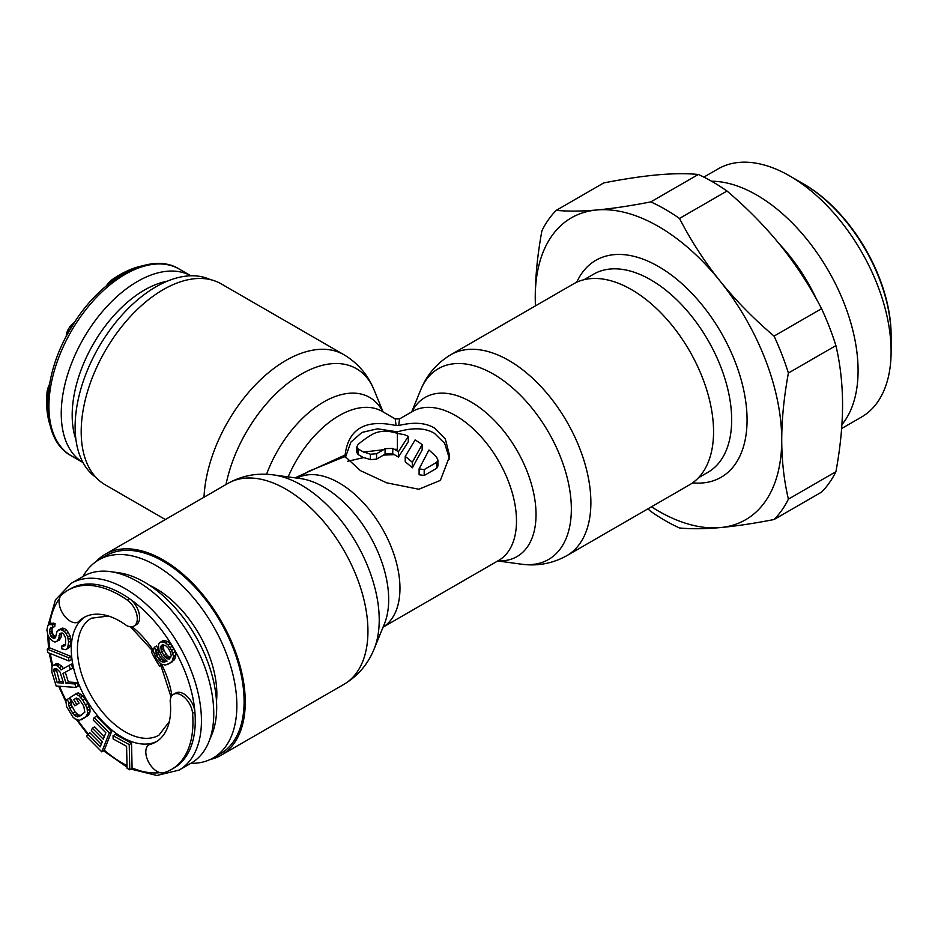 <?xml version="1.0" encoding="UTF-8"?>
<svg xmlns="http://www.w3.org/2000/svg" width="938" height="938" viewBox="0 0 938 938"><rect width="100%" height="100%" fill="white"/><g stroke="black" fill="none" stroke-linecap="round" stroke-linejoin="round"><path stroke-width="1.41" d="M216.502 701.249A86.062 49.691 60 0 0 216.842 694.038A86.062 49.691 -120 0 0 149.564 585.324M83.013 576.518A114.377 66.035 -120 0 1 98.795 559.857A114.377 66.035 -120 0 1 186.932 590.494A114.377 66.035 -120 0 1 236.857 705.599A114.377 66.035 60 0 1 213.172 757.951A114.377 66.035 60 0 1 190.848 763.298M213.172 757.951L220.418 753.777A114.377 66.035 60 0 0 244.103 701.413A114.377 66.035 -120 0 0 194.178 586.309A114.377 66.035 -120 0 0 106.041 555.671L98.795 559.857M85.018 616.911A71.898 41.507 -120 0 0 80.504 620.71L78.194 622.035A71.898 41.507 60 0 1 83.834 617.544L83.845 617.544A71.898 41.507 60 0 1 83.845 617.544A71.898 41.507 60 0 1 126.607 625.576A15.899 9.181 -120 0 0 134.005 626.056L136.327 624.72A15.899 9.181 -120 0 0 138.965 612.713A15.899 9.181 -120 0 0 129.514 598.69A103.485 59.751 60 0 1 194.893 711.942A103.485 59.751 60 0 1 173.835 768.093L171.525 769.418A103.485 59.751 -120 0 0 192.583 713.279A15.899 9.181 -120 0 0 185.161 698.071A15.899 9.181 -120 0 0 173.448 694.355A15.899 9.181 -120 0 0 170.165 701.014A71.898 41.507 60 0 1 155.731 742.064L155.731 742.064A71.898 41.507 60 0 1 149.013 744.702A15.899 9.181 -120 0 0 148.603 762.125A15.899 9.181 -120 0 0 163.81 772.713A103.485 59.751 -120 0 0 171.525 769.418L173.835 768.093M80.504 620.71A71.898 41.507 -120 0 0 86.155 699.22A71.898 41.507 -120 0 0 151.323 743.377L149.013 744.702M151.323 743.377A71.898 41.507 -120 0 0 156.869 741.36M175.758 693.018L173.448 694.355L175.758 693.018A15.899 9.181 -120 0 1 187.471 696.735A15.899 9.181 -120 0 1 194.893 711.942L192.583 713.279M136.327 624.72L134.005 626.056A15.899 9.181 -120 0 0 136.655 614.05A15.899 9.181 -120 0 0 127.193 600.027A103.485 59.751 -120 0 0 68.04 590.19L70.362 588.853A103.485 59.751 60 0 1 70.362 588.853L68.04 590.19A103.485 59.751 -120 0 0 61.345 595.22A15.899 9.181 -120 0 0 62.905 613.698A15.899 9.181 -120 0 0 78.194 622.035M83.588 576.19L71.253 583.295L83.588 576.19A107.835 62.26 60 0 1 110.297 571.617A107.835 62.26 60 0 1 191.422 638.45A107.835 62.26 60 0 1 208.74 742.122A107.835 62.26 60 0 1 191.422 762.969L179.099 770.086A107.835 62.26 60 0 0 179.099 645.555A107.835 62.26 60 0 0 71.253 583.295L55.448 599.839L48.073 625.423M110.297 571.617L118.657 572.755A102.183 58.988 60 0 1 195.526 636.081A102.183 58.988 60 0 1 211.929 734.313L208.74 742.122M70.362 588.853A103.485 59.751 60 0 1 129.514 598.69L127.193 600.027M63.034 681.609L59.516 681.351L56.057 668.442M170.716 657.737L167.468 655.768L163.939 650.48L163.212 644.734M168.043 664.256L174.527 659.684L175.828 655.216L175.183 651.887L172.299 646.212L167.808 641.498L163.318 640.49L159.39 642.776L158.428 644.84L159.061 650.386L161.946 656.061L167.081 661.138L164.185 662.122L161.301 661.63L156.482 655.627L155.849 650.081L154.254 647.337L153.281 650.878L156.482 659.332L160.973 664.045L165.475 665.065L170.294 662.92L172.217 661.02L173.518 656.541L171.595 650.292L168.066 644.992L165.498 642.835L161.008 641.815M166.612 660.762L163.611 660.293L160.715 657.585L158.792 654.29L158.159 648.744L156.564 646.012L154.254 647.337M129.784 769.793L132.094 768.457L131.531 743.236L115.362 734.395L113.052 735.732L113.123 738.945L126.595 746.32L127.087 768.316L129.784 769.793L129.221 744.573L113.052 735.732M101.796 751.842L104.106 750.517L111.645 731.534L96.485 716.257L94.175 717.582L93.214 720.009L105.842 732.742L103.274 739.203L92.334 728.169L91.373 730.596L102.312 741.63L100.225 746.871L87.597 734.149L86.636 736.565L101.796 751.842L109.336 732.859L94.175 717.582M104.317 736.588L94.644 726.833L92.334 728.169M101.269 744.256L89.907 732.813L87.597 734.149M81.16 719.88L88.172 715.46L90.013 711.977L89.954 708.987L87.949 703.477L83.048 696.055L78.546 692.936L76.963 693.217L69.94 697.626L74.852 705.798L76.74 704.555L73.785 699.666L76.306 698.024L79.179 699.173L83.752 706.033L84.819 712.165L79.191 716.609L76.013 716.421L72.777 713.22L69.822 708.331L68.474 703.899L69.084 702.75L67.114 699.478L65.871 701.049L66.61 706.631L72.847 716.972L74.782 718.743L79.261 720.361L85.862 716.796L87.703 713.314L86.964 707.733L82.685 699.912L78.792 695.633L76.236 694.272L74.653 694.554M74.852 705.798L79.05 703.23L76.095 698.329L76.599 698.001M81.125 715.342L78.323 715.084L75.087 711.895L71.136 704.614L71.394 701.413L69.424 698.142L67.114 699.478M75.943 687.425L74.864 683.954L66.035 683.321L62.963 673.472L70.35 669.474L69.095 665.417L61.04 669.931L59.481 667.563L55.823 665.03L53.056 665.394L51.918 667.012L51.86 672.112L56.186 686.018L75.943 687.425L78.253 686.088L77.174 682.618L68.345 681.985L65.297 672.206M70.35 669.474L72.66 668.137L71.405 664.081L63.362 668.606L61.791 666.226L58.133 663.694L56.456 663.576L53.056 665.394M68.978 661.009L68.568 657.702L47.252 649.155L47.662 652.461L68.978 661.009L71.288 659.672L70.878 656.365L49.573 647.818A103.485 59.751 -120 0 1 48.928 637.054M57.019 641.393L58.766 638.438L59.692 633.865L62.213 633.021L63.585 633.982L65.625 638.016L65.519 644.207L64.874 645.836L61.943 645.872L61.662 648.815L65.953 649.729L67.559 648.24L68.626 642.202L67.688 636.855L66.047 633.619L64.323 631.368L60.114 629.468L57.007 631.462L55.424 637.664L54.369 638.497L52.962 638.028L50.722 635.941L49.644 632.06L49.925 629.128L50.523 627.979L52.481 627.792L52.774 624.849L49.386 624.579L47.826 625.576L46.9 630.137L47.897 635.003L49.526 638.239L53.126 641.275L55.002 642.073L59.329 640.056L61.076 637.101L61.814 633.021M65.25 644.875L64.253 644.547L61.943 645.872M65.953 649.729L69.869 646.903L70.561 644.781L70.936 640.877L69.998 635.518L66.633 630.031L64.347 628.437L62.424 628.132L58.109 630.148M55.834 636.879L53.032 634.616L51.953 630.723L52.247 627.745M52.481 627.792L54.791 626.455L55.084 623.524L51.696 623.242L49.386 624.579M60.091 672.136L63.514 683.134L57.206 682.688L53.665 669.978L54.146 668.876L56.479 668.477L60.091 672.136M55.975 668.642L53.665 669.978M56.092 670.342L53.783 671.678M59.516 681.351L57.206 682.688M161.324 645.332L165.17 645.25L168.066 647.959L170.306 651.804L171.267 655.674L169.332 659.051L165.158 657.104L161.629 651.804L160.679 646.458L162.321 644.758M131.531 743.236L129.221 744.573M111.645 731.534L109.336 732.859M71.394 701.413L69.084 702.75M70.784 702.574L68.474 703.899M71.136 704.614L68.826 705.951M72.132 706.994L69.822 708.331M75.087 711.895L72.777 713.22M76.705 713.865L74.395 715.202M78.323 715.084L76.013 716.421M79.918 715.553L77.608 716.89M76.095 698.329L73.785 699.666M79.05 703.23L76.74 704.555M78.546 692.936L76.236 694.272M81.114 694.296L78.792 695.633M83.048 696.055L80.738 697.391M84.995 698.576L82.685 699.912M87.949 703.477L85.639 704.801M89.274 706.396L86.964 707.733M89.954 708.987L87.644 710.324M90.013 711.977L87.703 713.314M89.415 713.888L87.105 715.225M88.172 715.46L85.862 716.796M56.456 663.576L54.134 664.913M58.133 663.694L55.823 665.03M59.575 664.362L57.265 665.699M61.791 666.226L59.481 667.563M63.362 668.606L61.04 669.931M71.405 664.081L69.095 665.417M68.345 681.985L66.035 683.321M77.174 682.618L74.864 683.954M49.562 647.818L47.252 649.155M70.878 656.365L68.568 657.702M55.084 623.524L52.774 624.849M52.235 627.792L49.925 629.128M51.953 630.723L49.644 632.06M52.258 632.505L49.949 633.842M53.032 634.616L50.722 635.941M54.357 636.058L52.047 637.394M55.272 636.691L52.962 638.028M62.424 628.132L60.114 629.468M64.347 628.437L62.037 629.773M66.633 630.031L64.323 631.368M68.357 632.282L66.047 633.619M69.998 635.518L67.688 636.855M70.725 638.11L68.415 639.446M70.936 640.877L68.626 642.202M70.561 644.781L68.251 646.118M69.869 646.903L67.559 648.24M65.05 645.367L63.362 646.341M61.134 633.033L59.692 633.865M61.357 634.17L59.047 635.507M61.076 637.101L58.766 638.438M60.431 638.743L58.121 640.068M53.665 623.055L51.355 624.38M165.557 640.619L163.247 641.955M167.808 641.498L165.498 642.835M170.376 643.667L168.066 644.992M172.299 646.212L169.989 647.548M173.905 648.955L171.595 650.292M175.183 651.887L172.873 653.223M175.828 655.216L173.518 656.541M175.5 657.632L173.19 658.957M174.527 659.684L172.217 661.02M172.604 661.583L170.294 662.92M158.159 648.744L155.849 650.081M157.842 650.421L155.532 651.758M158.159 652.449L155.849 653.786M158.792 654.29L156.482 655.627M160.715 657.585L158.405 658.922M162.004 659.039L159.695 660.375M163.611 660.293L161.301 661.63M165.217 660.821L162.907 662.158M166.495 660.786L164.185 662.122M162.989 645.121L160.679 646.458M162.989 646.61L160.668 647.935M163.306 648.639L160.996 649.975M163.939 650.48L161.629 651.804M166.19 654.314L163.88 655.65M167.468 655.768L165.158 657.104M169.075 657.034L166.765 658.359M170.364 657.737L168.043 659.074M161.195 665.335L159.671 666.215A67.536 38.997 60 0 1 151.499 652.062L153.023 651.183L151.499 652.062M210.218 279.583A114.377 66.035 -60 0 0 123.171 313.773A114.377 66.035 -60 0 0 75.11 426.86A114.377 66.035 120 0 0 95.993 477.43M190.848 275.784L179.099 268.995L190.848 275.784A107.835 62.26 120 0 0 83.576 338.372A107.835 62.26 120 0 0 83.013 462.551L71.253 455.774C39.56 439.277 40.287 376.701 71.898 326.576C100.448 278.258 150.49 250.974 179.099 268.995L179.099 268.995A107.835 62.26 120 0 0 71.253 331.255A107.835 62.26 120 0 0 71.253 455.774L83.013 462.563M167.351 281.142A102.183 58.988 120 0 0 93.343 344A102.183 58.988 120 0 0 75.919 439.535M49.89 424.644A103.485 59.751 -60 0 1 46.994 392.741A15.899 9.181 -60 0 1 49.48 384.381M106.381 285.832A15.899 9.181 -60 0 1 112.372 279.489A103.485 59.751 -60 0 1 141.45 266.052M66.152 336.707L66.692 332.697L69.576 327.01L74.759 322.027M72.754 325.181L71.499 324.466M71.1 327.89L69.576 327.01M69.494 330.633L67.982 329.754M67.923 333.4L66.692 332.697M449.548 459.034L444.659 443.346L434.353 433.262C425.207 427.845 412.884 427.376 397.384 431.867L397.384 433.426C388.391 430.436 380.429 430.542 373.5 433.731A86.05 49.679 -60 0 0 358.093 444.448L356.815 446.875L358.093 448.939L358.093 454.52L363.487 457.627A79.519 45.915 -120 0 1 370.416 459.655L376.584 459.104L383.513 455.106L394.3 454.637L392.752 453.746L385.061 454.015A79.519 45.915 -60 0 0 383.513 455.106M295.071 477.852L345.114 454.989C348.408 428.725 365.398 418.911 396.094 425.559L395.203 418.911L399.553 418.911L398.673 425.559C413.47 421.877 425.371 422.675 434.353 427.927L445.351 439.031L449.665 456.091L440.368 480.385L418.805 489.249L386.702 482.836L360.403 470.618L345.114 456.478L309.153 471.111L297.006 478.122M210.218 759.487A116.007 66.973 60 0 0 221.227 755.184A116.007 66.973 60 0 0 245.252 702.081A116.007 66.973 -120 0 0 194.623 585.335A116.007 66.973 -120 0 0 105.22 554.252A116.007 66.973 -120 0 0 95.993 561.639M376.584 453.734L383.513 449.736L363.487 452.057A86.05 49.679 -120 0 1 370.416 454.238L376.584 453.734L376.584 459.104M394.3 449.302A86.05 49.679 -120 0 1 398.427 451.729L408.3 436.358A86.05 49.679 -120 0 0 404.313 434.669L397.384 433.426L397.384 449.279L394.3 449.302L392.752 448.411L392.752 453.746M422.159 444.6L412.298 462.282A86.05 49.679 -120 0 0 405.228 456.431L415.088 439.945A86.05 49.679 -120 0 1 422.159 444.6L422.159 449.982L412.298 467.839A79.519 45.915 -120 0 0 405.228 461.836L405.228 456.431M436.662 457.298A86.05 49.679 -120 0 0 428.959 450.006L419.098 468.918L424.199 469.563L424.199 475.496L436.662 468.297L437.94 465.998L437.94 460.124L436.662 457.298M437.94 460.124L436.662 462.364L424.199 469.563M363.487 452.057L358.093 448.939M398.427 451.729L398.427 457.064L408.3 441.716L408.3 436.358M398.427 457.064A79.519 45.915 -120 0 0 394.3 454.637M347.635 461.308L363.487 457.627M419.098 468.918L419.098 474.734L424.199 475.496M345.114 454.989L345.114 456.478L345.114 454.989M398.673 425.559L396.094 425.559M345.336 457.638L350.918 442.079L361.974 432.418L377.545 428.807L397.384 431.867M383.513 449.736A86.05 49.679 -60 0 1 385.061 448.657L392.752 448.411M356.815 446.875L356.815 452.421L358.093 454.52M713.56 431.715A116.007 66.973 -120 0 0 662.92 314.969A116.007 66.973 -120 0 0 573.528 283.886L450.838 354.716C436.874 363.076 426.825 374.825 420.67 389.962A110.168 63.608 -120 0 1 507.575 383.771A110.168 63.608 -120 0 1 571.348 509.053A110.168 63.608 60 0 1 521.235 564.16C537.427 566.4 552.623 563.562 566.845 555.648L689.536 484.817A116.007 66.973 60 0 0 713.56 431.715M165.358 519.535L105.22 484.817A116.007 66.973 120 0 1 81.196 431.715A116.007 66.973 -60 0 1 131.836 314.969A116.007 66.973 -60 0 1 221.227 283.886L343.918 354.716A116.007 66.973 -60 0 0 256.625 383.607A116.007 66.973 -60 0 0 204.003 497.222M412.298 462.282L412.298 467.839M651.464 506.801A174.28 100.624 -120 0 0 720.103 527.602C735.697 526.183 753.683 523.498 774.061 519.523A190.625 110.063 60 0 0 788.401 499.133L835.91 471.708C840.296 447.93 842.523 425.629 842.57 404.806C842.523 384.041 840.296 364.307 835.91 345.606L788.401 373.043C784.004 396.809 781.776 419.11 781.729 439.934A174.28 100.624 -120 0 0 720.103 281.119A174.28 100.624 -120 0 0 596.873 209.971A174.28 100.624 -120 0 0 535.246 297.639L535.375 305.917M835.91 471.708A190.625 110.063 60 0 1 821.571 492.098L774.061 519.523M788.401 373.043A190.625 110.063 60 0 0 774.061 336.097C753.683 318.756 735.697 300.43 720.103 281.119C704.614 261.761 691.072 240.867 679.499 218.448A190.625 110.063 60 0 0 650.82 201.893C630.442 205.868 612.455 208.564 596.873 209.971C581.372 211.331 567.83 211.46 556.257 210.347A190.625 110.063 60 0 0 541.918 230.736C537.533 254.515 535.305 276.816 535.246 297.639A174.28 100.624 -120 0 0 535.457 305.87M647.865 508.877L650.82 511.421A190.625 110.063 60 0 0 679.499 527.977C691.072 529.091 704.614 528.962 720.103 527.602A174.28 100.624 -120 0 0 781.729 439.934C781.776 460.699 784.004 480.432 788.401 499.133M650.82 201.893L698.329 174.468C686.757 173.354 673.214 173.483 657.714 174.843C642.131 176.262 624.145 178.947 603.767 182.922L556.257 210.347M679.499 218.448L726.997 191.024A190.625 110.063 60 0 0 698.329 174.468M774.061 336.097L821.571 308.672A190.625 110.063 60 0 1 835.91 345.606M821.571 308.672C809.986 286.242 796.456 265.36 780.955 245.991C765.361 226.679 747.387 208.353 726.997 191.024M891.1 334.995A123.089 71.065 -120 0 0 804.065 184.235L789.761 175.981A143.315 82.743 60 0 1 891.1 351.504L891.1 334.995M703.852 177.106L718.098 168.887A143.315 82.743 60 0 1 789.761 175.981M891.1 351.504A143.315 82.743 60 0 1 861.412 417.117L841.632 428.537M711.555 181.233A143.315 82.743 60 0 1 858.082 370.569A143.315 82.743 60 0 1 841.914 424.644M891.1 336.285A124.672 71.98 -120 0 0 796.585 180.19M132.082 767.941A103.485 59.751 -120 0 0 159.906 772.642M104.259 750.119A103.485 59.751 -120 0 0 127.029 765.619M77.807 720.161A103.485 59.751 -120 0 0 88.207 733.797M59.563 686.253A103.485 59.751 -120 0 0 66.176 700.674M50.335 653.54A103.485 59.751 -120 0 0 52.833 665.722M59.446 598.643A103.485 59.751 -120 0 0 49.702 624.391M132.129 626.725A71.898 41.507 60 0 1 153.363 650.245M161.571 664.28A71.898 41.507 60 0 1 171.935 695.656M108.421 616.032L91.408 618.201A67.536 38.997 -120 0 0 91.408 696.184A67.536 38.997 -120 0 0 158.944 735.181L169.332 721.533M48.225 393.456L46.994 392.741M113.615 280.204L112.372 279.489M297.041 478.122A86.05 49.679 -120 0 1 363.018 502.369A86.05 49.679 -120 0 1 399.963 588.314A86.05 49.679 60 0 1 383.079 627.135M399.553 418.911L412.626 411.372A86.05 49.679 -120 0 1 478.931 434.423A86.05 49.679 -120 0 1 516.498 521.024A86.05 49.679 60 0 1 498.676 560.42L383.067 627.17M221.227 755.184L343.918 684.353A116.007 66.973 60 0 0 367.942 631.251A116.007 66.973 -120 0 0 317.302 514.505A116.007 66.973 -120 0 0 227.911 483.422L105.22 554.252M374.086 649.108L384.404 623.887A91.889 53.056 60 0 0 388.684 599.581A91.889 53.056 -120 0 0 300.523 478.591L273.521 474.921A110.168 63.608 -120 0 1 379.222 619.971A110.168 63.608 60 0 1 374.086 649.108C367.942 664.245 357.882 675.993 343.918 684.353M370.416 454.238L370.416 459.655M288.154 476.914A86.05 49.679 -60 0 1 382.141 411.372L395.203 418.911M385.061 448.657L385.061 454.015M266.568 474.276A91.889 53.056 -60 0 1 325.943 400.725A91.889 53.056 -60 0 1 382.845 411.782M411.911 411.782A91.889 53.056 -120 0 1 484.817 411.63A91.889 53.056 -120 0 1 536.032 514.516A91.889 53.056 60 0 1 497.961 560.83M450.838 354.716A116.007 66.973 -120 0 1 540.241 385.799A116.007 66.973 -120 0 1 590.881 502.545A116.007 66.973 60 0 1 566.845 555.648M226.011 484.524A110.168 63.608 -60 0 1 297.194 376.63A110.168 63.608 -60 0 1 374.086 389.962C367.942 374.825 357.882 363.076 343.918 354.716M436.662 462.364L436.662 468.297M816.67 299.527A126.278 72.906 -120 0 0 779.232 243.868M692.572 482.871A125.27 72.32 -120 0 0 747.058 420.916A125.27 72.32 -120 0 0 747.07 419.931A125.27 72.32 -120 0 0 675.864 278.527A125.27 72.32 -120 0 0 576.729 282.232M698.423 477.805L707.967 472.283A114.377 66.035 -120 0 0 731.652 420.822A114.377 66.035 -120 0 0 731.663 419.931A114.377 66.035 -120 0 0 681.738 304.827A114.377 66.035 -120 0 0 593.602 274.177L584.046 279.7M191.422 762.969L179.099 770.086L156.845 775.503L131.003 769.09M47.65 634.135L48.541 648.404M49.21 653.083L52.129 666.719M58.637 686.194L65.895 701.87M76.47 719.634L87.539 734.313M103.567 750.822L127.064 767.178M130.499 626.783L153.469 651.84M160.246 663.436L171.068 697.04M273.521 474.921C257.34 472.682 242.133 475.519 227.911 483.422M411.688 411.911L420.67 389.962M497.75 560.959L521.235 564.16M383.067 411.911L374.086 389.962"/></g></svg>
